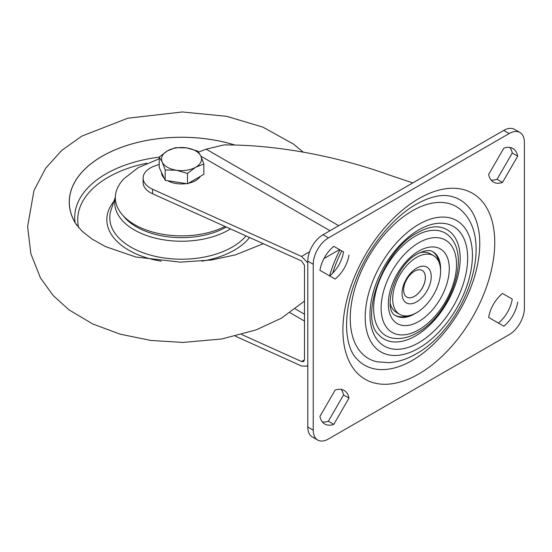 <?xml version="1.0" encoding="UTF-8"?>
<svg xmlns="http://www.w3.org/2000/svg" width="552" height="552" viewBox="0 0 552 552"><rect width="100%" height="100%" fill="white"/><g stroke="black" fill="none" stroke-linecap="round" stroke-linejoin="round"><path stroke-width="0.83" d="M198.582 152.048L206.172 149.171L223.87 144.928C252.057 144.796 282.148 147.888 314.15 154.194C340.267 159.411 365.32 166.359 389.312 175.032L412.806 182.905M159.211 164.413L155.057 165.848A24.626 14.221 0 0 0 143.113 178.041L143.113 182.567A24.626 14.221 0 0 0 152.58 193.773L301.551 260.965L304.483 265.305L304.483 359.821L301.551 361.512L303.621 361.567L304.483 359.821M143.113 178.041A24.626 14.221 0 0 0 152.58 189.246L301.551 256.438L309.596 251.795M241.686 334.512L301.551 361.512M235.318 336.161L301.551 366.038L306.733 366.169L307.795 365.265M307.795 262.842L301.551 256.438M378.769 334.795A63.114 36.439 120 0 0 415.552 335.913A63.114 36.439 120 0 0 458.174 275.048A63.114 36.439 120 0 0 440.82 227.32C434.417 225.858 426.661 227.645 417.54 232.689C382.301 250.201 359.193 318.628 378.769 334.795M415.552 235.994A59.264 34.217 120 0 0 375.532 293.147A59.264 34.217 120 0 0 391.83 337.969C400.131 339.549 408.701 337.762 417.54 332.608C449.397 315.323 471.015 258.433 450.094 237.043A59.264 34.217 120 0 0 415.552 235.994M356.661 358.731A95.441 55.103 120 0 0 412.289 360.421A95.441 55.103 120 0 0 476.742 268.382A95.441 55.103 120 0 0 450.494 196.202C444.891 194.835 433.886 194.47 416.27 204.247C392.161 217.785 367.19 248.917 355.302 281.251C342.171 314.64 344.924 347.201 356.661 358.731M412.289 210.857A87.74 50.66 120 0 0 353.032 295.479A87.74 50.66 120 0 0 377.161 361.829L389.132 362.671C398.24 361.995 407.286 359.041 416.27 353.811C463.169 328.033 495.041 245.474 463.432 212.41A87.74 50.66 120 0 0 412.289 210.857M416.643 268.168A20.624 11.909 -60 0 1 431.229 276.593A20.624 11.909 -60 0 1 416.643 301.854A20.624 11.909 -60 0 1 402.056 293.429A20.624 11.909 -60 0 1 416.643 268.168M414.504 296.348A15.394 8.887 120 0 0 424.564 282.783A15.394 8.887 120 0 0 422.204 270.445A15.394 8.887 120 0 0 414.504 271.211A15.394 8.887 120 0 0 404.45 284.777A15.394 8.887 120 0 0 406.81 297.107A15.394 8.887 120 0 0 414.504 296.348M406.789 297.093A15.394 8.887 120 0 0 414.462 296.32A15.394 8.887 120 0 0 424.516 282.776A15.394 8.887 120 0 0 422.183 270.432M438.902 261.958A36.943 21.328 120 0 0 432.437 251.491M390.216 303.524A33.865 19.555 120 0 0 396.446 312.453L399.71 314.336A33.865 19.555 120 0 0 416.643 312.66A33.865 19.555 120 0 0 438.764 282.817A33.865 19.555 120 0 0 433.575 255.679A33.865 19.555 120 0 0 416.643 257.363A33.865 19.555 120 0 0 394.514 287.206A33.865 19.555 120 0 0 399.71 314.336M433.575 255.679L430.312 253.796A33.865 19.555 120 0 0 419.465 252.871M395.515 315.447A36.943 21.328 120 0 0 407.811 315.813M509.848 147.453A24.84 14.338 -60 0 1 512.249 153.014L497.076 179.29A24.84 14.338 -60 0 1 491.059 180M498.394 323.072A24.84 14.338 120 0 0 512.249 299.074L502.513 293.457A24.84 14.338 120 0 0 488.658 317.455L503.831 326.211A24.84 14.338 120 0 0 517.686 302.22M317.697 440.041L312.26 436.901A21.549 12.441 -60 0 1 307.795 427.034L313.239 430.18A21.549 12.441 120 0 0 317.697 440.041A21.549 12.441 120 0 0 328.474 438.978L509.165 334.657A21.549 12.441 120 0 0 524.4 308.264L524.4 142.361A21.549 12.441 120 0 0 519.936 132.494A21.549 12.441 120 0 0 509.165 133.556L328.474 237.877A21.549 12.441 120 0 0 313.239 264.27L313.239 430.18M313.239 264.27L307.795 261.13L307.795 427.034M307.795 261.13A21.549 12.441 -60 0 1 323.03 234.738L328.474 237.877M509.165 133.556L503.721 130.417L323.03 234.738M503.721 130.417A21.549 12.441 -60 0 1 514.492 129.347L519.936 132.494M329.682 275.938A24.84 14.338 120 0 0 343.53 251.94L333.801 246.323A24.84 14.338 120 0 0 319.946 270.321L335.119 279.077A24.84 14.338 120 0 0 348.974 255.086M341.136 389.395A24.84 14.338 -60 0 1 343.53 394.956L328.357 421.238A24.84 14.338 -60 0 1 322.347 421.942M328.357 421.238L333.801 424.378A24.84 14.338 -60 0 1 324.762 424.039A24.84 14.338 -60 0 1 319.946 416.38L335.119 390.098A24.84 14.338 -60 0 1 344.158 390.443A24.84 14.338 -60 0 1 348.974 398.102L333.801 424.378M343.53 394.956L348.974 398.102M488.658 174.439L503.831 148.157A24.84 14.338 -60 0 1 512.87 148.495A24.84 14.338 -60 0 1 517.686 156.154L502.513 182.436A24.84 14.338 -60 0 1 493.474 182.091A24.84 14.338 -60 0 1 488.658 174.439M497.076 179.29L502.513 182.436M512.249 153.014L517.686 156.154M234.848 145.024A112.284 64.825 0 0 0 102.134 156.237A112.284 64.825 0 0 0 75.403 223.236L81.903 231.047L91.846 238.94L105.46 246.599L135.799 256.997L180.318 262.145L211.471 259.992L235.421 254.872L263.297 243.708M234.745 145.024A112.215 64.784 0 0 0 109.31 152.476A112.215 64.784 0 0 0 75.072 222.546A112.215 64.784 0 0 0 76.825 225.354M225.043 226.458A66.192 38.212 180 0 1 122.503 214.956A66.192 38.212 180 0 1 124.407 178.351L138.159 167.684L159.211 158.81M200.314 176.385A20.01 11.551 180 0 1 188.439 183.243M186.403 183.602A20.01 11.551 180 0 1 176.35 183.554A20.01 11.551 180 0 1 167.608 180.697M164.192 178.165A20.01 11.551 180 0 1 161.522 172.41M203.854 163.985L203.854 174.342L187.514 183.775L165.193 180.325L159.211 167.435L159.211 157.078L162.205 162.067A20.01 11.551 180 0 1 167.38 150.903A20.01 11.551 180 0 1 186.714 147.915A20.01 11.551 180 0 1 200.859 156.085A20.01 11.551 180 0 1 195.684 167.242L203.854 163.985L200.859 156.085L197.871 151.103L186.714 147.915L175.55 147.646L167.38 150.903L159.211 157.078M176.35 170.237A20.01 11.551 180 0 1 162.205 162.067L165.193 169.968L176.35 170.237A20.01 11.551 0 0 0 195.684 167.242L187.514 173.418L176.35 170.237M165.193 180.325L165.193 169.968M187.514 183.775L187.514 173.418M206.172 149.171L338.707 225.685M341.778 250.925A87.74 50.66 120 0 0 332.642 273.24M152.58 189.246L152.58 193.773M329.599 275.89A89.279 51.55 -60 0 1 339.922 249.856M339.501 249.614L323.941 258.598M329.999 230.715L200.907 156.181M304.483 314.219L295.306 308.92M290.055 312.729L304.483 321.057M418.816 342.668A69.076 39.882 -60 0 1 369.978 314.467A69.076 39.882 -60 0 1 418.816 229.867A69.076 39.882 -60 0 1 467.661 258.067A69.076 39.882 -60 0 1 418.816 342.668M418.816 242.749A53.302 30.774 120 0 0 381.128 308.03A53.302 30.774 120 0 0 418.816 329.792A53.302 30.774 120 0 0 456.511 264.505A53.302 30.774 120 0 0 418.816 242.749M440.565 269.969A36.943 21.328 120 0 0 432.934 251.76C431.961 251.326 428.697 248.276 417.54 253.892C394.908 265.015 381.784 310.562 395.991 315.751A36.943 21.328 120 0 0 414.462 313.915A36.943 21.328 120 0 0 415.58 313.246M418.816 321.457A43.104 24.881 -60 0 1 388.339 303.862A43.104 24.881 -60 0 1 418.816 251.077A43.104 24.881 -60 0 1 449.293 268.672A43.104 24.881 -60 0 1 418.816 321.457M418.816 373.932A107.364 61.983 -60 0 1 342.902 330.096A107.364 61.983 -60 0 1 418.816 198.61A107.364 61.983 -60 0 1 494.737 242.438A107.364 61.983 -60 0 1 418.816 373.932M418.816 224.36A75.817 43.774 120 0 0 365.203 317.221A75.817 43.774 120 0 0 418.816 348.174A75.817 43.774 120 0 0 472.429 255.314A75.817 43.774 120 0 0 418.816 224.36M115.347 197.147L111.076 209.981A71.739 41.421 0 0 0 130.803 247.075A71.739 41.421 0 0 0 246.033 235.925M161.212 261.165A74.713 43.139 180 0 1 128.699 250.159A74.713 43.139 180 0 1 113.995 201.204M230.488 228.907A66.799 38.564 180 0 1 134.295 229.936A66.799 38.564 180 0 1 115.34 197.464M123.034 215.542A63.825 36.853 0 0 0 136.399 226.858A63.825 36.853 0 0 0 226.341 227.044M146.728 163.206A103.783 59.92 0 0 0 78.688 227.672M249.545 237.505A74.713 43.139 180 0 1 201.853 261.165M75.058 222.511A106.833 61.679 180 0 1 159.211 157.161M307.795 365.555L306.733 366.169M304.483 301.095L281.251 318.269L256.121 329.896L221.849 338.969L182.85 342.433L150.765 340.439L120.163 334.167L92.674 323.948L69.021 309.872L53.192 295.575L40.475 277.966L30.877 253.803L27.6 226.575L33.989 190.516L45.644 168.236L61.845 150.316L81.813 136.123L127.726 118.231L182.332 111.959L226.706 116.327L262.897 127.132L293.45 144.079L303.255 152.152M75.072 222.546L74.879 222.173"/></g></svg>
